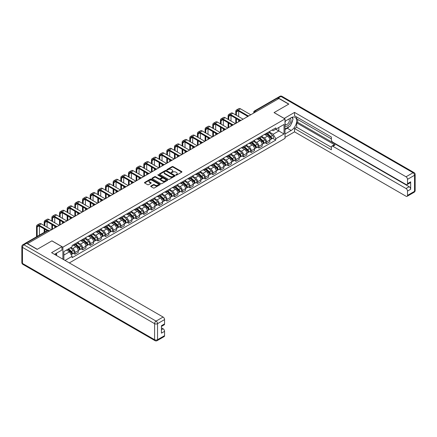 <?xml version="1.0" encoding="UTF-8"?>
<svg xmlns="http://www.w3.org/2000/svg" width="437" height="437" viewBox="0 0 437 437"><rect width="100%" height="100%" fill="white"/><g stroke="black" fill="none" stroke-linecap="round" stroke-linejoin="round"><path stroke-width="0.66" d="M175.925 175.117A0.475 0.273 0 0 0 176.603 175.117L181.726 172.162A0.683 0.393 0 0 0 181.923 171.883A0.683 0.393 0 0 0 181.726 171.604L173.047 166.595A0.683 0.393 0 0 0 172.08 166.595L166.956 169.551A0.475 0.273 0 0 0 167.633 169.938L168.294 169.556A2.18 1.262 0 0 1 171.38 169.556L172.107 169.977A2.18 1.262 0 0 1 172.746 170.867A2.18 1.262 0 0 1 172.107 171.757L171.441 172.14A0.475 0.273 0 0 0 172.118 172.528L172.779 172.145A2.18 1.262 0 0 1 175.865 172.145L176.592 172.566A2.18 1.262 0 0 1 177.231 173.456A2.18 1.262 0 0 1 176.592 174.347L175.925 174.729A0.475 0.273 0 0 0 175.925 175.117L175.925 174.729M150.912 186.025A0.683 0.393 0 0 0 150.716 186.304A0.683 0.393 0 0 0 150.912 186.583L153.349 187.986A0.683 0.393 0 0 0 154.316 187.986L160.002 184.704A0.683 0.393 0 0 0 160.204 184.425A0.683 0.393 0 0 0 160.002 184.146L151.322 179.132A0.683 0.393 0 0 0 150.361 179.132L144.669 182.42A0.683 0.393 0 0 0 144.472 182.699A0.683 0.393 0 0 0 144.669 182.977L147.613 184.671A0.683 0.393 0 0 0 148.575 184.671L151.011 183.267A0.683 0.393 0 0 0 151.213 182.988A0.683 0.393 0 0 0 151.011 182.71L149.552 181.868A1.824 1.054 0 0 1 149.017 181.126A1.824 1.054 0 0 1 150.142 180.153A1.824 1.054 0 0 1 152.131 180.377L157.844 183.677A1.824 1.054 0 0 1 158.38 184.425A1.824 1.054 0 0 1 157.254 185.397A1.824 1.054 0 0 1 155.266 185.168L154.316 184.616A0.683 0.393 0 0 0 153.349 184.616L150.912 186.025L150.912 186.583M62.884 247.173L51.932 240.847L37.292 249.298L27.52 243.655L278.921 98.511L288.693 104.153L274.054 112.604L285.011 118.93L62.884 247.173L62.884 259.196M168.343 179.328A0.683 0.393 0 0 0 169.31 179.328L174.997 176.045A0.683 0.393 0 0 0 175.199 175.767A0.683 0.393 0 0 0 174.997 175.488L166.322 170.474A0.683 0.393 0 0 0 165.355 170.474L159.663 173.762A0.683 0.393 0 0 0 159.467 174.041A0.683 0.393 0 0 0 159.663 174.319L168.343 179.328M158.194 175.221A0.475 0.273 0 0 1 158.68 175.286L158.68 174.724L167.502 179.815A0.683 0.393 0 0 1 167.699 180.093A0.683 0.393 0 0 1 167.502 180.372L161.81 183.655A0.683 0.393 0 0 1 160.849 183.655L152.169 178.646L152.169 178.088A0.683 0.393 0 0 0 151.967 178.367A0.683 0.393 0 0 0 152.169 178.646M152.169 178.088L154.605 176.685A0.683 0.393 0 0 1 155.567 176.685L159.09 178.717A0.683 0.393 0 0 0 160.051 178.717L161.668 177.783A0.683 0.393 0 0 0 161.865 177.504A0.683 0.393 0 0 0 161.668 177.225L158.003 175.111A0.475 0.273 0 0 1 158.68 174.724M69.319 262.91L285.011 138.387L285.011 118.93M25.493 243.212A1.387 0.803 -120 0 0 25.302 243.272A1.387 0.803 -120 0 0 25.155 243.409M256.175 111.643L255.142 111.047A1.387 0.803 60 0 0 254.449 110.976L276.703 98.128A1.387 0.803 60 0 1 277.397 98.199L255.142 111.047A1.387 0.803 120 0 0 254.159 112.746L254.159 112.806M278.429 98.795L277.397 98.199M266.586 133.192A3.196 1.846 60 0 1 265.925 134.629L269.17 132.755A3.196 1.846 -120 0 0 269.831 131.324M261.987 136.634L264.33 137.988A3.196 1.846 60 0 1 266.586 141.899L269.831 140.031A3.196 1.846 -120 0 0 267.57 136.115L265.254 134.776M269.831 140.031L269.831 141.757L266.586 143.631L265.035 142.735M265.925 134.629A3.196 1.846 60 0 1 264.352 134.487M266.586 141.899L266.586 143.631M258.928 137.617A3.196 1.846 60 0 1 258.267 139.053L261.506 137.18A3.196 1.846 -120 0 0 262.167 135.749M257.371 147.16L258.928 148.056L262.167 146.182L262.167 144.456A3.196 1.846 -120 0 0 259.911 140.539L257.59 139.201M258.267 139.053A3.196 1.846 60 0 1 256.694 138.911M254.323 141.058L256.666 142.413A3.196 1.846 60 0 1 258.928 146.324L258.928 148.056M251.264 142.041A3.196 1.846 60 0 1 250.603 143.478L253.842 141.604A3.196 1.846 -120 0 0 254.503 140.173M249.707 151.584L251.264 152.48L254.503 150.607L254.503 148.875A3.196 1.846 -120 0 0 252.247 144.964L249.926 143.626M250.603 143.478A3.196 1.846 60 0 1 249.03 143.331M246.665 145.483L249.003 146.837A3.196 1.846 60 0 1 251.264 150.749L251.264 152.48M243.6 146.466A3.196 1.846 60 0 1 242.939 147.903L246.178 146.029A3.196 1.846 -120 0 0 246.845 144.598M242.049 156.004L243.6 156.905L246.845 155.031L246.845 153.3A3.196 1.846 -120 0 0 244.583 149.388L242.262 148.05M242.939 147.903A3.196 1.846 60 0 1 241.366 147.755M239.001 149.907L241.339 151.262A3.196 1.846 60 0 1 243.6 155.173L243.6 156.905M235.936 150.891A3.196 1.846 60 0 1 235.275 152.327L238.52 150.454A3.196 1.846 -120 0 0 239.181 149.017M234.385 160.428L235.936 161.329L239.181 159.456L239.181 157.724A3.196 1.846 -120 0 0 236.92 153.813L234.598 152.475M235.275 152.327A3.196 1.846 60 0 1 233.702 152.18M231.337 154.332L233.68 155.681A3.196 1.846 60 0 1 235.936 159.598L235.936 161.329M228.272 155.315A3.196 1.846 60 0 1 227.611 156.752L230.856 154.878A3.196 1.846 -120 0 0 231.517 153.442M226.721 164.853L228.272 165.754L231.517 163.88L231.517 162.149A3.196 1.846 -120 0 0 229.256 158.238L226.94 156.894M227.611 156.752A3.196 1.846 60 0 1 226.038 156.604M223.673 158.757L226.016 160.106A3.196 1.846 60 0 1 228.272 164.022L228.272 165.754M220.614 159.74A3.196 1.846 60 0 1 219.953 161.171L223.192 159.303A3.196 1.846 -120 0 0 223.853 157.866M219.057 169.277L220.614 170.173L223.853 168.305L223.853 166.573A3.196 1.846 -120 0 0 221.597 162.662L219.276 161.319M219.953 161.171A3.196 1.846 60 0 1 218.38 161.029M216.009 163.181L218.353 164.53A3.196 1.846 60 0 1 220.614 168.447L220.614 170.173M212.95 164.165A3.196 1.846 60 0 1 212.289 165.596L215.528 163.728A3.196 1.846 -120 0 0 216.189 162.291M211.393 173.702L212.95 174.598L216.189 172.73L216.189 170.998A3.196 1.846 -120 0 0 213.933 167.087L211.612 165.743M212.289 165.596A3.196 1.846 60 0 1 210.716 165.454M208.351 167.606L210.689 168.955A3.196 1.846 60 0 1 212.95 172.872L212.95 174.598M205.286 168.589A3.196 1.846 60 0 1 204.625 170.02L207.865 168.152A3.196 1.846 -120 0 0 208.531 166.715M203.735 178.127L205.286 179.023L208.531 177.154L208.531 175.423A3.196 1.846 -120 0 0 206.269 171.506L203.948 170.168M204.625 170.02A3.196 1.846 60 0 1 203.052 169.878M200.687 172.031L203.025 173.38A3.196 1.846 60 0 1 205.286 177.296L205.286 179.023M197.622 173.014A3.196 1.846 60 0 1 196.961 174.445L200.206 172.577A3.196 1.846 -120 0 0 200.867 171.14M196.071 182.551L197.622 183.447L200.867 181.573L200.867 179.847A3.196 1.846 -120 0 0 198.606 175.931L196.284 174.592M196.961 174.445A3.196 1.846 60 0 1 195.388 174.303M193.023 176.455L195.366 177.804A3.196 1.846 60 0 1 197.622 181.716L197.622 183.447M189.958 177.433A3.196 1.846 60 0 1 189.297 178.87L192.542 176.996A3.196 1.846 -120 0 0 193.203 175.565M188.407 186.976L189.958 187.872L193.203 185.998L193.203 184.272A3.196 1.846 -120 0 0 190.942 180.355L188.626 179.017M189.297 178.87A3.196 1.846 60 0 1 187.724 178.728M185.359 180.874L187.702 182.229A3.196 1.846 60 0 1 189.958 186.14L189.958 187.872M182.3 181.858A3.196 1.846 60 0 1 181.639 183.294L184.878 181.421A3.196 1.846 -120 0 0 185.539 179.989M180.743 191.401L182.3 192.296L185.539 190.423L185.539 188.697A3.196 1.846 -120 0 0 183.283 184.78L180.962 183.442M181.639 183.294A3.196 1.846 60 0 1 180.066 183.152M177.695 185.299L180.039 186.654A3.196 1.846 60 0 1 182.3 190.565L182.3 192.296M174.636 186.282A3.196 1.846 60 0 1 173.975 187.719L177.214 185.845A3.196 1.846 -120 0 0 177.875 184.414M173.079 195.825L174.636 196.721L177.875 194.847L177.875 193.116A3.196 1.846 -120 0 0 175.619 189.205L173.298 187.866M173.975 187.719A3.196 1.846 60 0 1 172.402 187.571M170.037 189.724L172.375 191.078A3.196 1.846 60 0 1 174.636 194.989L174.636 196.721M166.972 190.707A3.196 1.846 60 0 1 166.311 192.143L169.551 190.27A3.196 1.846 -120 0 0 170.217 188.839M165.421 200.244L166.972 201.146L170.217 199.272L170.217 197.54A3.196 1.846 -120 0 0 167.955 193.629L165.634 192.291M166.311 192.143A3.196 1.846 60 0 1 164.738 191.996M162.373 194.148L164.711 195.503A3.196 1.846 60 0 1 166.972 199.414L166.972 201.146M159.308 195.131A3.196 1.846 60 0 1 158.647 196.568L161.892 194.694A3.196 1.846 -120 0 0 162.553 193.258M157.757 204.669L159.308 205.57L162.553 203.697L162.553 201.965A3.196 1.846 -120 0 0 160.292 198.054L157.97 196.716M158.647 196.568A3.196 1.846 60 0 1 157.074 196.421M154.709 198.573L157.052 199.922A3.196 1.846 60 0 1 159.308 203.839L159.308 205.57M151.644 199.556A3.196 1.846 60 0 1 150.983 200.993L154.228 199.119A3.196 1.846 -120 0 0 154.889 197.682M150.093 209.094L151.644 209.995L154.889 208.121L154.889 206.39A3.196 1.846 -120 0 0 152.628 202.478L150.312 201.135M150.983 200.993A3.196 1.846 60 0 1 149.41 200.845M147.045 202.997L149.388 204.347A3.196 1.846 60 0 1 151.644 208.263L151.644 209.995M143.986 203.981A3.196 1.846 60 0 1 143.325 205.412L146.564 203.544A3.196 1.846 -120 0 0 147.225 202.107M142.429 213.518L143.986 214.414L147.225 212.546L147.225 210.814A3.196 1.846 -120 0 0 144.969 206.903L142.648 205.559M143.325 205.412A3.196 1.846 60 0 1 141.752 205.27M139.381 207.422L141.725 208.771A3.196 1.846 60 0 1 143.986 212.688L143.986 214.414M136.322 208.405A3.196 1.846 60 0 1 135.661 209.836L138.9 207.968A3.196 1.846 -120 0 0 139.561 206.532M134.765 217.943L136.322 218.839L139.561 216.97L139.561 215.239A3.196 1.846 -120 0 0 137.305 211.328L134.984 209.984M135.661 209.836A3.196 1.846 60 0 1 134.088 209.694M131.723 211.847L134.061 213.196A3.196 1.846 60 0 1 136.322 217.113L136.322 218.839M128.658 212.83A3.196 1.846 60 0 1 127.997 214.261L131.237 212.393A3.196 1.846 -120 0 0 131.903 210.956M127.107 222.367L128.658 223.263L131.903 221.395L131.903 219.664A3.196 1.846 -120 0 0 129.642 215.747L127.32 214.409M127.997 214.261A3.196 1.846 60 0 1 126.424 214.119M124.059 216.271L126.397 217.621A3.196 1.846 60 0 1 128.658 221.537L128.658 223.263M120.994 217.255A3.196 1.846 60 0 1 120.333 218.686L123.578 216.818A3.196 1.846 -120 0 0 124.239 215.381M119.443 226.792L120.994 227.688L124.239 225.814L124.239 224.088A3.196 1.846 -120 0 0 121.978 220.172L119.656 218.833M120.333 218.686A3.196 1.846 60 0 1 118.76 218.544M116.395 220.69L118.738 222.045A3.196 1.846 60 0 1 120.994 225.956L120.994 227.688M113.33 221.674A3.196 1.846 60 0 1 112.67 223.11L115.914 221.237A3.196 1.846 -120 0 0 116.575 219.806M111.779 231.217L113.33 232.113L116.575 230.239L116.575 228.513A3.196 1.846 -120 0 0 114.314 224.596L111.998 223.258M112.67 223.11A3.196 1.846 60 0 1 111.096 222.968M108.731 225.115L111.074 226.47A3.196 1.846 60 0 1 113.33 230.381L113.33 232.113M105.672 226.098A3.196 1.846 60 0 1 105.011 227.535L108.25 225.661A3.196 1.846 -120 0 0 108.911 224.23M104.115 235.641L105.672 236.537L108.911 234.664L108.911 232.937A3.196 1.846 -120 0 0 106.655 229.021L104.334 227.682M105.011 227.535A3.196 1.846 60 0 1 103.438 227.393M101.067 229.54L103.411 230.894A3.196 1.846 60 0 1 105.672 234.806L105.672 236.537M98.008 230.523A3.196 1.846 60 0 1 97.347 231.96L100.586 230.086A3.196 1.846 -120 0 0 101.247 228.655M96.451 240.066L98.008 240.962L101.247 239.088L101.247 237.357A3.196 1.846 -120 0 0 98.991 233.445L96.67 232.107M97.347 231.96A3.196 1.846 60 0 1 95.774 231.812M93.409 233.964L95.747 235.319A3.196 1.846 60 0 1 98.008 239.23L98.008 240.962M90.344 234.948A3.196 1.846 60 0 1 89.683 236.384L92.923 234.511A3.196 1.846 -120 0 0 93.589 233.079M88.793 244.485L90.344 245.386L93.589 243.513L93.589 241.781A3.196 1.846 -120 0 0 91.328 237.87L89.006 236.532M89.683 236.384A3.196 1.846 60 0 1 88.11 236.237M85.745 238.389L88.083 239.744A3.196 1.846 60 0 1 90.344 243.655L90.344 245.386M82.68 239.372A3.196 1.846 60 0 1 82.019 240.809L85.264 238.935A3.196 1.846 -120 0 0 85.925 237.499M81.129 248.91L82.68 249.811L85.925 247.937L85.925 246.206A3.196 1.846 -120 0 0 83.664 242.295L81.342 240.956M82.019 240.809A3.196 1.846 60 0 1 80.446 240.661M78.081 242.814L80.424 244.163A3.196 1.846 60 0 1 82.68 248.079L82.68 249.811M75.017 243.797A3.196 1.846 60 0 1 74.356 245.233L77.6 243.36A3.196 1.846 -120 0 0 78.261 241.923M73.465 253.334L75.017 254.236L78.261 252.362L78.261 250.63A3.196 1.846 -120 0 0 76 246.719L73.684 245.375M74.356 245.233A3.196 1.846 60 0 1 72.782 245.086M70.892 247.511L72.76 248.587A3.196 1.846 60 0 1 75.017 252.504L75.017 254.236M272.016 130.062L273.169 130.729L284.028 124.458L278.822 127.467L278.822 130.985L273.169 134.246L269.651 132.214M63.868 259.764L63.868 251.565L72.121 246.801L72.121 245.468L275.774 127.894L275.774 129.226L284.028 133.99L275.774 138.753L273.169 134.246M284.028 124.458L284.028 133.99M63.868 255.082L69.516 251.821L72.121 256.333L72.121 257.666L275.774 140.086L275.774 138.753M72.121 256.333L65.026 260.43M69.516 251.821L66.473 250.062M272.699 138.31L275.774 140.086M176.116 175.188L176.592 174.915A2.18 1.262 0 0 0 177.231 174.024L177.231 173.456M172.746 170.867L172.746 171.435A2.18 1.262 0 0 1 172.107 172.325L171.632 172.599M181.716 172.167L173.047 167.158A0.683 0.393 0 0 0 172.08 167.158L167.147 170.009M174.997 175.488L174.997 176.045L166.322 171.042A0.683 0.393 0 0 0 165.355 171.042L159.674 174.325M173.795 175.958A0.475 0.273 0 0 0 173.795 175.57L166.175 171.173A0.475 0.273 0 0 0 165.497 171.173L164.798 171.577A2.18 1.262 0 0 0 164.159 172.468A2.18 1.262 0 0 0 164.798 173.358L170.009 176.362A2.18 1.262 0 0 0 173.096 176.362L173.795 175.958L173.795 176.526A0.475 0.273 0 0 0 173.931 176.335L173.931 175.767M164.159 172.468L164.159 173.036A2.18 1.262 0 0 0 164.798 173.926L164.798 173.358M173.795 176.526L173.096 176.93A2.18 1.262 0 0 1 170.009 176.93L164.798 173.926M152.18 178.651L154.605 177.253L154.605 176.685M161.865 177.504L161.865 178.072A0.683 0.393 0 0 1 161.668 178.351L160.051 179.285A0.683 0.393 0 0 1 159.09 179.285L155.567 177.253A0.683 0.393 0 0 0 154.605 177.253M158.68 175.286L167.491 180.377M162.739 180.825A1.824 1.054 0 0 0 164.727 181.055A1.824 1.054 0 0 0 165.852 180.082A1.824 1.054 0 0 0 165.317 179.334L163.307 178.176A0.683 0.393 0 0 0 162.34 178.176L160.729 179.104A0.683 0.393 0 0 0 160.526 179.383A0.683 0.393 0 0 0 160.729 179.662L162.739 180.825L162.739 181.393A1.824 1.054 0 0 0 164.727 181.623A1.824 1.054 0 0 0 165.852 180.645L165.852 180.082M160.526 179.383L160.526 179.951A0.683 0.393 0 0 0 160.729 180.23L160.729 179.662M162.739 181.393L160.729 180.23M158.38 184.425L158.38 184.988A1.824 1.054 0 0 1 157.254 185.965A1.824 1.054 0 0 1 155.266 185.736L154.316 185.184A0.683 0.393 0 0 0 153.349 185.184L150.923 186.583M149.017 181.126L149.017 181.694A1.824 1.054 0 0 0 149.552 182.437L149.552 181.868M151.011 182.71L151.011 183.267L149.552 182.437M160.002 184.146L160.002 184.704L151.322 179.7A0.683 0.393 0 0 0 150.361 179.7L144.68 182.983M266.81 134.121L269.935 136.907A1.737 1.005 60 0 1 270.476 139.589L269.831 139.966M266.892 134.192L268.362 135.044M267.127 133.935L270.601 137.038A0.836 0.481 60 0 1 270.864 138.327A0.836 0.481 60 0 1 270.787 138.354M267.646 133.635L270.771 136.426A1.737 1.005 60 0 1 271.311 139.108A1.737 1.005 60 0 1 270.787 139.163M269.389 132.591L272.535 135.404A1.737 1.005 60 0 1 273.081 138.087L271.311 139.108M236.406 115.313L236.406 111.938A2.606 1.502 60 0 1 236.941 110.747A2.606 1.502 60 0 1 238.247 110.878L247.468 116.198M250.772 114.762L240.508 108.835A3.507 2.027 -120 0 0 238.749 108.66L236.493 109.966A3.507 2.027 -120 0 0 235.767 111.572L235.767 114.947M248.101 115.832L238.247 110.14A3.507 2.027 -120 0 0 236.493 109.966M235.767 118.29L235.767 123.425M236.406 123.054L236.406 118.662M238.662 121.754L238.662 119.967M238.662 116.619L238.662 111.118M259.146 138.545L262.271 141.331A1.737 1.005 60 0 1 262.817 144.013L262.167 144.39M259.228 138.616L260.698 139.463M259.463 138.36L262.937 141.462A0.836 0.481 60 0 1 263.2 142.752A0.836 0.481 60 0 1 263.123 142.779M259.982 138.059L263.107 140.845A1.737 1.005 60 0 1 263.653 143.533A1.737 1.005 60 0 1 263.129 143.587M261.725 137.016L264.871 139.829A1.737 1.005 60 0 1 265.417 142.511L263.653 143.533M251.483 142.97L254.607 145.756A1.737 1.005 60 0 1 255.153 148.438L254.503 148.815M251.57 143.041L253.039 143.888M251.799 142.784L255.274 145.887A0.836 0.481 60 0 1 255.536 147.176A0.836 0.481 60 0 1 255.459 147.203M252.318 142.484L255.443 145.27A1.737 1.005 60 0 1 255.989 147.957A1.737 1.005 60 0 1 255.465 148.012M254.061 141.441L257.213 144.248A1.737 1.005 60 0 1 257.754 146.936L255.989 147.957M284.176 118.449L294.538 112.407L406.044 176.783L413.063 172.73L280.931 96.44L278.282 97.97L288.841 104.072L274.103 112.577L284.176 118.389M285.011 121.257L291.151 117.711A7.817 4.512 120 0 1 295.057 117.324A7.817 4.512 120 0 1 296.253 123.584A7.817 4.512 120 0 1 291.151 130.472L285.011 134.017M285.011 137.365L294.538 131.865L294.538 128.516L331.377 149.787L331.377 147.122A2.087 1.202 -120 0 1 331.809 146.166A2.087 1.202 -120 0 1 332.852 146.269L406.044 188.522L409.185 186.708A2.087 1.202 60 0 1 410.66 189.259L410.66 181.83A2.087 1.202 60 0 1 410.228 182.786L407.082 184.6A2.087 1.202 -120 0 0 407.513 183.644L407.513 179.334A2.087 1.202 -120 0 0 406.044 176.783M297.684 119.443L297.684 122.333L296.701 122.901L296.701 127.265L294.538 128.516M296.701 117.001L296.701 118.875L331.377 138.895M407.082 184.6A2.087 1.202 -120 0 1 406.044 184.496L332.852 142.243A2.087 1.202 -120 0 1 331.377 139.687L331.377 137.021L294.538 115.756L294.538 112.407M294.538 131.865L406.044 196.24A2.087 1.202 -120 0 0 407.082 196.339A2.087 1.202 -120 0 0 407.513 195.388L407.513 191.078A2.087 1.202 -120 0 0 406.044 188.522M278.282 97.97A2.087 1.202 -120 0 0 277.238 97.872A2.087 1.202 -120 0 0 277.014 98.068M296.701 122.901L335.015 145.018L332.852 146.269M297.684 122.333L409.185 186.708M296.701 127.265L331.377 147.291M331.809 146.166L333.972 144.92A2.087 1.202 60 0 1 335.015 145.018M285.011 129.538L287.267 128.232A7.817 4.512 120 0 0 289.436 126.473M290.987 124.425A7.817 4.512 120 0 0 292.67 120.093M292.795 118.689A7.817 4.512 120 0 0 292.599 117.094M26.586 243.283L23.937 244.818A2.087 1.202 -120 0 0 22.893 244.715L25.543 243.185A2.087 1.202 60 0 1 26.586 243.283L37.145 249.385L51.883 240.874L61.956 246.687L61.956 250.035L54.98 254.061A7.817 4.512 120 0 0 54.505 254.356M61.956 246.687L51.588 252.673L163.094 317.049A2.087 1.202 60 0 1 164.563 319.6L164.563 323.91A2.087 1.202 60 0 1 164.132 324.866L161.422 326.434M56.597 255.006L56.597 253.127M161.422 329.755L163.094 328.788A2.087 1.202 60 0 1 164.563 331.344L164.563 335.654A2.087 1.202 60 0 1 164.132 336.605L157.112 340.663A2.087 1.202 -120 0 0 157.544 339.707L164.563 335.654M164.563 323.91L161.422 325.729L161.422 333.158L164.563 331.344M163.094 328.788L161.422 327.826M285.011 125.594A4.517 2.606 120 0 0 288.6 125.206A4.517 2.606 120 0 0 290.955 120.29A4.517 2.606 120 0 0 290.13 118.296M285.388 121.038A4.517 2.606 120 0 0 285.011 121.852M285.011 123.36A3.092 1.786 120 0 0 285.634 124.474A3.092 1.786 120 0 0 288.016 123.649A3.092 1.786 120 0 0 289.365 120.536A3.092 1.786 120 0 0 288.726 119.121A3.092 1.786 120 0 0 288.715 119.115M285.645 120.891A3.092 1.786 120 0 0 285.011 122.742M291.856 117.356L293.063 119.072L290.414 125.905L285.11 128.97M55.657 253.668L56.794 255.678M228.742 119.738L228.742 116.362A2.606 1.502 60 0 1 229.283 115.171A2.606 1.502 60 0 1 230.583 115.302L239.809 120.623M243.109 119.186L232.845 113.259A3.507 2.027 -120 0 0 231.091 113.085L228.83 114.39A3.507 2.027 -120 0 0 228.103 115.996L228.103 119.372M240.443 120.251L230.583 114.565A3.507 2.027 -120 0 0 228.83 114.39M228.103 122.715L228.103 127.85M228.742 127.478L228.742 123.087M231.004 126.178L231.004 124.387M231.004 121.044L231.004 115.543M221.078 124.163L221.078 120.787A2.606 1.502 60 0 1 221.619 119.596A2.606 1.502 60 0 1 222.919 119.722L232.145 125.048M235.445 123.611L225.181 117.684A3.507 2.027 -120 0 0 223.427 117.509L221.166 118.815A3.507 2.027 -120 0 0 220.439 120.421L220.439 123.791M232.779 124.676L222.919 118.984A3.507 2.027 -120 0 0 221.166 118.815M220.439 127.14L220.439 132.274M221.078 131.903L221.078 127.511M223.34 130.597L223.34 128.811M223.34 125.468L223.34 119.967M243.824 147.389L246.943 150.175A1.737 1.005 60 0 1 247.489 152.863L246.839 153.24M243.906 147.466L245.375 148.312M244.136 147.209L247.61 150.312A0.836 0.481 60 0 1 247.872 151.601A0.836 0.481 60 0 1 247.795 151.628M244.654 146.908L247.779 149.694A1.737 1.005 60 0 1 248.325 152.382A1.737 1.005 60 0 1 247.801 152.437M246.397 145.865L249.549 148.673A1.737 1.005 60 0 1 250.095 151.36L248.325 152.382M236.16 151.814L239.279 154.6A1.737 1.005 60 0 1 239.826 157.287L239.181 157.659M236.242 151.89L237.712 152.737M236.472 151.634L239.951 154.736A0.836 0.481 60 0 1 240.208 156.025A0.836 0.481 60 0 1 240.137 156.053M236.996 151.333L240.115 154.119A1.737 1.005 60 0 1 240.661 156.807A1.737 1.005 60 0 1 240.137 156.861M238.733 150.29L241.885 153.097A1.737 1.005 60 0 1 242.431 155.785L240.661 156.807M228.496 156.238L231.621 159.024A1.737 1.005 60 0 1 232.162 161.712L231.517 162.083M228.578 156.315L230.048 157.162M228.813 156.058L232.287 159.155A0.836 0.481 60 0 1 232.55 160.445A0.836 0.481 60 0 1 232.473 160.477M229.332 155.758L232.457 158.544A1.737 1.005 60 0 1 232.997 161.231A1.737 1.005 60 0 1 232.473 161.286M231.075 154.714L234.221 157.522A1.737 1.005 60 0 1 234.767 160.21L232.997 161.231M213.414 128.587L213.414 125.211A2.606 1.502 60 0 1 213.955 124.021A2.606 1.502 60 0 1 215.261 124.146L224.481 129.472M227.786 128.036L217.517 122.109A3.507 2.027 -120 0 0 215.763 121.934L213.502 123.239A3.507 2.027 -120 0 0 212.775 124.845L212.775 128.216M225.115 129.101L215.261 123.409A3.507 2.027 -120 0 0 213.502 123.239M212.775 131.564L212.775 136.699M213.414 136.328L213.414 131.93M215.676 135.022L215.676 133.236M215.676 129.893L215.676 124.387M205.751 133.012L205.751 129.636A2.606 1.502 60 0 1 206.291 128.445A2.606 1.502 60 0 1 207.597 128.571L216.818 133.897M220.122 132.455L209.853 126.528A3.507 2.027 -120 0 0 208.099 126.359L205.843 127.659A3.507 2.027 -120 0 0 205.117 129.265L205.117 132.64M217.451 133.525L207.597 127.833A3.507 2.027 -120 0 0 205.843 127.659M205.117 135.989L205.117 141.124M205.751 140.752L205.751 136.355M208.012 139.447L208.012 137.66M208.012 134.317L208.012 128.811M198.092 137.436L198.092 134.061A2.606 1.502 60 0 1 198.627 132.87A2.606 1.502 60 0 1 199.933 132.995L209.154 138.321M212.458 136.879L202.194 130.953A3.507 2.027 -120 0 0 200.436 130.783L198.18 132.083A3.507 2.027 -120 0 0 197.453 133.689L197.453 137.065M209.787 137.95L199.933 132.258A3.507 2.027 -120 0 0 198.18 132.083M197.453 140.414L197.453 145.543M198.092 145.177L198.092 140.78M200.348 143.871L200.348 142.085M200.348 138.737L200.348 133.236M220.832 160.663L223.957 163.449A1.737 1.005 60 0 1 224.503 166.136L223.853 166.508M220.914 160.74L222.384 161.586M221.149 160.483L224.623 163.58A0.836 0.481 60 0 1 224.886 164.869A0.836 0.481 60 0 1 224.809 164.902M221.668 160.182L224.793 162.968A1.737 1.005 60 0 1 225.339 165.656A1.737 1.005 60 0 1 224.815 165.71M223.411 159.134L226.557 161.947A1.737 1.005 60 0 1 227.103 164.634L225.339 165.656M190.428 141.861L190.428 138.485A2.606 1.502 60 0 1 190.969 137.289A2.606 1.502 60 0 1 192.269 137.42L201.495 142.746M204.795 141.304L194.531 135.377A3.507 2.027 -120 0 0 192.777 135.202L190.516 136.508A3.507 2.027 -120 0 0 189.789 138.114L189.789 141.49M202.129 142.375L192.269 136.683A3.507 2.027 -120 0 0 190.516 136.508M189.789 144.838L189.789 149.967M190.428 149.601L190.428 145.204M192.69 148.296L192.69 146.51M192.69 143.161L192.69 137.66M213.169 165.088L216.293 167.874A1.737 1.005 60 0 1 216.839 170.561L216.189 170.933M213.256 165.164L214.725 166.011M213.485 164.907L216.96 168.005A0.836 0.481 60 0 1 217.222 169.294A0.836 0.481 60 0 1 217.145 169.327M214.004 164.607L217.129 167.393A1.737 1.005 60 0 1 217.675 170.075A1.737 1.005 60 0 1 217.151 170.135M215.747 163.558L218.899 166.371A1.737 1.005 60 0 1 219.44 169.059L217.675 170.075M182.764 146.28L182.764 142.91A2.606 1.502 60 0 1 183.305 141.714A2.606 1.502 60 0 1 184.605 141.845L193.831 147.171M197.131 145.729L186.867 139.802A3.507 2.027 -120 0 0 185.113 139.627L182.852 140.933A3.507 2.027 -120 0 0 182.125 142.538L182.125 145.914M194.465 146.799L184.605 141.107A3.507 2.027 -120 0 0 182.852 140.933M182.125 149.263L182.125 154.392M182.764 154.026L182.764 149.629M185.026 152.721L185.026 150.934M185.026 147.586L185.026 142.085M205.51 169.512L208.629 172.298A1.737 1.005 60 0 1 209.176 174.986L208.525 175.357M205.592 169.583L207.062 170.435M205.822 169.332L209.296 172.429A0.836 0.481 60 0 1 209.558 173.718A0.836 0.481 60 0 1 209.481 173.751M206.346 169.032L209.465 171.817A1.737 1.005 60 0 1 210.011 174.5A1.737 1.005 60 0 1 209.487 174.56M208.083 167.983L211.235 170.796A1.737 1.005 60 0 1 211.781 173.478L210.011 174.5M175.1 150.705L175.1 147.335A2.606 1.502 60 0 1 175.641 146.138A2.606 1.502 60 0 1 176.947 146.269L186.167 151.595M189.472 150.153L179.203 144.226A3.507 2.027 -120 0 0 177.449 144.052L175.188 145.357A3.507 2.027 -120 0 0 174.461 146.963L174.461 150.339M186.801 151.224L176.947 145.532A3.507 2.027 -120 0 0 175.188 145.357M174.461 153.682L174.461 158.817M175.1 158.451L175.1 154.053M177.362 157.145L177.362 155.359M177.362 152.01L177.362 146.51M197.846 173.937L200.965 176.723A1.737 1.005 60 0 1 201.512 179.405L200.867 179.782M197.928 174.008L199.398 174.86M198.163 173.757L201.637 176.854A0.836 0.481 60 0 1 201.894 178.143A0.836 0.481 60 0 1 201.823 178.176M198.682 173.456L201.801 176.242A1.737 1.005 60 0 1 202.347 178.924A1.737 1.005 60 0 1 201.823 178.979M200.419 172.407L203.571 175.221A1.737 1.005 60 0 1 204.117 177.903L202.347 178.924M167.442 155.13L167.442 151.754A2.606 1.502 60 0 1 167.977 150.563A2.606 1.502 60 0 1 169.283 150.694L178.504 156.02M181.808 154.578L171.539 148.651A3.507 2.027 -120 0 0 169.785 148.476L167.529 149.782A3.507 2.027 -120 0 0 166.803 151.388L166.803 154.764M179.137 155.648L169.283 149.957A3.507 2.027 -120 0 0 167.529 149.782M166.803 158.107L166.803 163.241M167.442 162.875L167.442 158.478M169.698 161.57L169.698 159.784M169.698 156.435L169.698 150.934M190.182 178.362L193.307 181.147A1.737 1.005 60 0 1 193.848 183.83L193.203 184.206M190.264 178.433L191.734 179.285M190.499 178.176L193.973 181.279A0.836 0.481 60 0 1 194.236 182.568A0.836 0.481 60 0 1 194.159 182.595M191.018 177.875L194.143 180.667A1.737 1.005 60 0 1 194.683 183.349A1.737 1.005 60 0 1 194.159 183.403M192.761 176.832L195.907 179.645A1.737 1.005 60 0 1 196.453 182.327L194.683 183.349M159.778 159.554L159.778 156.178A2.606 1.502 60 0 1 160.313 154.988A2.606 1.502 60 0 1 161.619 155.119L170.84 160.439M174.145 159.002L163.88 153.076A3.507 2.027 -120 0 0 162.122 152.901L159.866 154.206A3.507 2.027 -120 0 0 159.139 155.812L159.139 159.188M171.473 160.073L161.619 154.381A3.507 2.027 -120 0 0 159.866 154.206M159.139 162.531L159.139 167.666M159.778 167.295L159.778 162.903M162.034 165.994L162.034 164.208M162.034 160.86L162.034 155.359M182.519 182.786L185.643 185.572A1.737 1.005 60 0 1 186.189 188.254L185.539 188.631M182.6 182.857L184.07 183.704M182.835 182.6L186.309 185.703A0.836 0.481 60 0 1 186.572 186.992A0.836 0.481 60 0 1 186.495 187.02M183.354 182.3L186.479 185.086A1.737 1.005 60 0 1 187.025 187.773A1.737 1.005 60 0 1 186.501 187.828M185.097 181.257L188.243 184.07A1.737 1.005 60 0 1 188.789 186.752L187.025 187.773M152.114 163.979L152.114 160.603A2.606 1.502 60 0 1 152.655 159.412A2.606 1.502 60 0 1 153.955 159.543L163.181 164.864M166.481 163.427L156.217 157.5A3.507 2.027 -120 0 0 154.463 157.325L152.202 158.631A3.507 2.027 -120 0 0 151.475 160.237L151.475 163.613M163.815 164.492L153.955 158.806A3.507 2.027 -120 0 0 152.202 158.631M151.475 166.956L151.475 172.091M152.114 171.719L152.114 167.327M154.376 170.419L154.376 168.627M154.376 165.284L154.376 159.784M174.855 187.211L177.979 189.997A1.737 1.005 60 0 1 178.525 192.679L177.875 193.056M174.942 187.282L176.411 188.129M175.171 187.025L178.646 190.128A0.836 0.481 60 0 1 178.908 191.417A0.836 0.481 60 0 1 178.831 191.444M175.69 186.725L178.815 189.511A1.737 1.005 60 0 1 179.361 192.198A1.737 1.005 60 0 1 178.837 192.253M177.433 185.681L180.585 188.489A1.737 1.005 60 0 1 181.126 191.177L179.361 192.198M144.45 168.403L144.45 165.028A2.606 1.502 60 0 1 144.991 163.837A2.606 1.502 60 0 1 146.291 163.962L155.517 169.288M158.817 167.852L148.553 161.925A3.507 2.027 -120 0 0 146.799 161.75L144.538 163.056A3.507 2.027 -120 0 0 143.811 164.662L143.811 168.032M156.151 168.917L146.291 163.225A3.507 2.027 -120 0 0 144.538 163.056M143.811 171.38L143.811 176.515M144.45 176.144L144.45 171.752M146.712 174.838L146.712 173.052M146.712 169.709L146.712 164.208M167.196 191.63L170.315 194.416A1.737 1.005 60 0 1 170.862 197.103L170.212 197.48M167.278 191.706L168.748 192.553M167.508 191.45L170.982 194.552A0.836 0.481 60 0 1 171.244 195.842A0.836 0.481 60 0 1 171.167 195.869M168.032 191.149L171.151 193.935A1.737 1.005 60 0 1 171.697 196.623A1.737 1.005 60 0 1 171.173 196.677M169.769 190.106L172.921 192.914A1.737 1.005 60 0 1 173.467 195.601L171.697 196.623M136.786 172.828L136.786 169.452A2.606 1.502 60 0 1 137.327 168.261A2.606 1.502 60 0 1 138.633 168.387L147.853 173.713M151.158 172.276L140.889 166.35A3.507 2.027 -120 0 0 139.135 166.175L136.874 167.48A3.507 2.027 -120 0 0 136.147 169.086L136.147 172.457M148.487 173.342L138.633 167.65A3.507 2.027 -120 0 0 136.874 167.48M136.147 175.805L136.147 180.94M136.786 180.568L136.786 176.171M139.048 179.263L139.048 177.477M139.048 174.134L139.048 168.627M159.532 196.055L162.651 198.84A1.737 1.005 60 0 1 163.198 201.528L162.553 201.899M159.614 196.131L161.084 196.978M159.849 195.874L163.323 198.977A0.836 0.481 60 0 1 163.58 200.266A0.836 0.481 60 0 1 163.509 200.293M160.368 195.574L163.487 198.36A1.737 1.005 60 0 1 164.033 201.047A1.737 1.005 60 0 1 163.509 201.102M162.105 194.531L165.257 197.338A1.737 1.005 60 0 1 165.803 200.026L164.033 201.047M129.128 177.253L129.128 173.877A2.606 1.502 60 0 1 129.663 172.686A2.606 1.502 60 0 1 130.969 172.812L140.19 178.138M143.494 176.695L133.225 170.769A3.507 2.027 -120 0 0 131.471 170.599L129.215 171.899A3.507 2.027 -120 0 0 128.489 173.505L128.489 176.881M140.823 177.766L130.969 172.074A3.507 2.027 -120 0 0 129.215 171.899M128.489 180.23L128.489 185.364M129.128 184.993L129.128 180.596M131.384 183.687L131.384 181.901M131.384 178.558L131.384 173.052M151.868 200.479L154.993 203.265A1.737 1.005 60 0 1 155.534 205.953L154.889 206.324M151.95 200.556L153.42 201.402M152.185 200.299L155.659 203.396A0.836 0.481 60 0 1 155.922 204.685A0.836 0.481 60 0 1 155.845 204.718M152.704 199.999L155.829 202.784A1.737 1.005 60 0 1 156.37 205.472A1.737 1.005 60 0 1 155.845 205.527M154.447 198.955L157.593 201.763A1.737 1.005 60 0 1 158.139 204.45L156.37 205.472M121.464 181.677L121.464 178.301A2.606 1.502 60 0 1 121.999 177.111A2.606 1.502 60 0 1 123.305 177.236L132.526 182.562M135.831 181.12L125.566 175.193A3.507 2.027 -120 0 0 123.808 175.024L121.552 176.324A3.507 2.027 -120 0 0 120.825 177.93L120.825 181.306M133.159 182.191L123.305 176.499A3.507 2.027 -120 0 0 121.552 176.324M120.825 184.654L120.825 189.784M121.464 189.418L121.464 185.02M123.72 188.112L123.72 186.326M123.72 182.977L123.72 177.477M144.205 204.904L147.329 207.69A1.737 1.005 60 0 1 147.875 210.377L147.225 210.749M144.286 204.98L145.756 205.827M144.521 204.724L147.996 207.821A0.836 0.481 60 0 1 148.258 209.11A0.836 0.481 60 0 1 148.181 209.143M145.04 204.423L148.165 207.209A1.737 1.005 60 0 1 148.711 209.897A1.737 1.005 60 0 1 148.187 209.951M146.783 203.374L149.929 206.188A1.737 1.005 60 0 1 150.475 208.875L148.711 209.897M113.8 186.102L113.8 182.726A2.606 1.502 60 0 1 114.341 181.53A2.606 1.502 60 0 1 115.641 181.661L124.867 186.987M128.167 185.545L117.903 179.618A3.507 2.027 -120 0 0 116.149 179.443L113.888 180.749A3.507 2.027 -120 0 0 113.161 182.355L113.161 185.73M125.501 186.615L115.641 180.923A3.507 2.027 -120 0 0 113.888 180.749M113.161 189.079L113.161 194.208M113.8 193.842L113.8 189.445M116.062 192.537L116.062 190.75M116.062 187.402L116.062 181.901M136.541 209.328L139.665 212.114A1.737 1.005 60 0 1 140.211 214.802L139.561 215.173M136.628 209.405L138.097 210.252M136.857 209.148L140.332 212.245A0.836 0.481 60 0 1 140.594 213.535A0.836 0.481 60 0 1 140.517 213.567M137.376 208.848L140.501 211.634A1.737 1.005 60 0 1 141.047 214.316A1.737 1.005 60 0 1 140.523 214.376M139.119 207.799L142.271 210.612A1.737 1.005 60 0 1 142.812 213.3L141.047 214.316M106.136 190.521L106.136 187.151A2.606 1.502 60 0 1 106.677 185.954A2.606 1.502 60 0 1 107.977 186.086L117.203 191.411M120.503 189.969L110.239 184.043A3.507 2.027 -120 0 0 108.485 183.868L106.224 185.173A3.507 2.027 -120 0 0 105.497 186.779L105.497 190.155M117.837 191.04L107.977 185.348A3.507 2.027 -120 0 0 106.224 185.173M105.497 193.504L105.497 198.633M106.136 198.267L106.136 193.87M108.398 196.961L108.398 195.175M108.398 191.827L108.398 186.326M128.882 213.753L132.001 216.539A1.737 1.005 60 0 1 132.548 219.227L131.898 219.598M128.964 213.824L130.434 214.676M129.194 213.573L132.668 216.67A0.836 0.481 60 0 1 132.93 217.959A0.836 0.481 60 0 1 132.853 217.992M129.718 213.272L132.837 216.058A1.737 1.005 60 0 1 133.383 218.74A1.737 1.005 60 0 1 132.859 218.8M131.455 212.224L134.607 215.037A1.737 1.005 60 0 1 135.153 217.719L133.383 218.74M98.472 194.946L98.472 191.575A2.606 1.502 60 0 1 99.013 190.379A2.606 1.502 60 0 1 100.319 190.51L109.54 195.836M112.844 194.394L102.575 188.467A3.507 2.027 -120 0 0 100.821 188.292L98.56 189.598A3.507 2.027 -120 0 0 97.833 191.204L97.833 194.58M110.173 195.465L100.319 189.773A3.507 2.027 -120 0 0 98.56 189.598M97.833 197.923L97.833 203.058M98.472 202.692L98.472 198.294M100.734 201.386L100.734 199.6M100.734 196.251L100.734 190.75M121.218 218.178L124.337 220.964A1.737 1.005 60 0 1 124.884 223.646L124.239 224.023M121.3 218.249L122.77 219.101M121.535 217.992L125.009 221.095A0.836 0.481 60 0 1 125.266 222.384A0.836 0.481 60 0 1 125.195 222.417M122.054 217.697L125.173 220.483A1.737 1.005 60 0 1 125.719 223.165A1.737 1.005 60 0 1 125.195 223.22M123.791 216.648L126.943 219.461A1.737 1.005 60 0 1 127.489 222.143L125.719 223.165M90.814 199.37L90.814 195.995A2.606 1.502 60 0 1 91.349 194.804A2.606 1.502 60 0 1 92.655 194.935L101.876 200.261M105.18 198.819L94.911 192.892A3.507 2.027 -120 0 0 93.157 192.717L90.901 194.023A3.507 2.027 -120 0 0 90.175 195.629L90.175 199.004M102.509 199.889L92.655 194.197A3.507 2.027 -120 0 0 90.901 194.023M90.175 202.347L90.175 207.482M90.814 207.116L90.814 202.719M93.07 205.811L93.07 204.024M93.07 200.676L93.07 195.175M113.554 222.602L116.679 225.388A1.737 1.005 60 0 1 117.22 228.07L116.575 228.447M113.636 222.673L115.106 223.525M113.871 222.417L117.345 225.519A0.836 0.481 60 0 1 117.608 226.808A0.836 0.481 60 0 1 117.531 226.836M114.39 222.116L117.515 224.902A1.737 1.005 60 0 1 118.056 227.59A1.737 1.005 60 0 1 117.531 227.644M116.133 221.073L119.279 223.886A1.737 1.005 60 0 1 119.825 226.568L118.056 227.59M83.15 203.795L83.15 200.419A2.606 1.502 60 0 1 83.685 199.228A2.606 1.502 60 0 1 84.991 199.359L94.212 204.68M97.517 203.243L87.253 197.316A3.507 2.027 -120 0 0 85.494 197.142L83.238 198.447A3.507 2.027 -120 0 0 82.511 200.053L82.511 203.429M94.845 204.308L84.991 198.622A3.507 2.027 -120 0 0 83.238 198.447M82.511 206.772L82.511 211.907M83.15 211.535L83.15 207.143M85.406 210.235L85.406 208.449M85.406 205.1L85.406 199.6M105.891 227.027L109.015 229.813A1.737 1.005 60 0 1 109.561 232.495L108.911 232.872M105.972 227.098L107.442 227.945M106.207 226.841L109.682 229.944A0.836 0.481 60 0 1 109.944 231.233A0.836 0.481 60 0 1 109.867 231.26M106.726 226.541L109.851 229.327A1.737 1.005 60 0 1 110.397 232.014A1.737 1.005 60 0 1 109.873 232.069M108.469 225.497L111.615 228.305A1.737 1.005 60 0 1 112.162 230.993L110.397 232.014M75.486 208.22L75.486 204.844A2.606 1.502 60 0 1 76.027 203.653A2.606 1.502 60 0 1 77.327 203.784L86.553 209.105M89.853 207.668L79.589 201.741A3.507 2.027 -120 0 0 77.835 201.566L75.574 202.872A3.507 2.027 -120 0 0 74.847 204.478L74.847 207.854M87.187 208.733L77.327 203.047A3.507 2.027 -120 0 0 75.574 202.872M74.847 211.197L74.847 216.331M75.486 215.96L75.486 211.568M77.748 214.66L77.748 212.868M77.748 209.525L77.748 204.024M98.227 231.446L101.351 234.237A1.737 1.005 60 0 1 101.897 236.92L101.247 237.296M98.314 231.523L99.783 232.369M98.544 231.266L102.018 234.369A0.836 0.481 60 0 1 102.28 235.658A0.836 0.481 60 0 1 102.203 235.685M99.062 230.965L102.187 233.751A1.737 1.005 60 0 1 102.733 236.439A1.737 1.005 60 0 1 102.209 236.493M100.805 229.922L103.957 232.73A1.737 1.005 60 0 1 104.498 235.417L102.733 236.439M67.822 212.644L67.822 209.268A2.606 1.502 60 0 1 68.363 208.078A2.606 1.502 60 0 1 69.663 208.203L78.889 213.529M82.189 212.092L71.925 206.166A3.507 2.027 -120 0 0 70.171 205.991L67.91 207.296A3.507 2.027 -120 0 0 67.183 208.902L67.183 212.273M79.523 213.158L69.663 207.466A3.507 2.027 -120 0 0 67.91 207.296M67.183 215.621L67.183 220.756M67.822 220.385L67.822 215.993M70.084 219.079L70.084 217.293M70.084 213.95L70.084 208.449M90.568 235.871L93.687 238.657A1.737 1.005 60 0 1 94.234 241.344L93.584 241.721M90.65 235.947L92.12 236.794M90.88 235.69L94.354 238.793A0.836 0.481 60 0 1 94.616 240.082A0.836 0.481 60 0 1 94.539 240.11M91.404 235.39L94.523 238.176A1.737 1.005 60 0 1 95.069 240.863A1.737 1.005 60 0 1 94.545 240.918M93.141 234.347L96.293 237.154A1.737 1.005 60 0 1 96.839 239.842L95.069 240.863M60.159 217.069L60.159 213.693A2.606 1.502 60 0 1 60.699 212.502A2.606 1.502 60 0 1 62.005 212.628L71.226 217.954M74.53 216.517L64.261 210.59A3.507 2.027 -120 0 0 62.507 210.416L60.246 211.721A3.507 2.027 -120 0 0 59.519 213.327L59.519 216.697M71.859 217.582L62.005 211.89A3.507 2.027 -120 0 0 60.246 211.721M59.519 220.046L59.519 225.181M60.159 224.809L60.159 220.412M62.42 223.504L62.42 221.717M62.42 218.374L62.42 212.868M82.904 240.295L86.023 243.081A1.737 1.005 60 0 1 86.57 245.769L85.925 246.14M82.986 240.372L84.456 241.219M83.221 240.115L86.695 243.218A0.836 0.481 60 0 1 86.952 244.507A0.836 0.481 60 0 1 86.881 244.534M83.74 239.815L86.859 242.601A1.737 1.005 60 0 1 87.405 245.288A1.737 1.005 60 0 1 86.881 245.343M85.477 238.771L88.629 241.579A1.737 1.005 60 0 1 89.175 244.267L87.405 245.288M52.5 221.493L52.5 218.118A2.606 1.502 60 0 1 53.035 216.927A2.606 1.502 60 0 1 54.341 217.052L63.562 222.378M66.866 220.936L56.597 215.009A3.507 2.027 -120 0 0 54.844 214.84L52.587 216.14A3.507 2.027 -120 0 0 51.861 217.746L51.861 221.122M64.195 222.007L54.341 216.315A3.507 2.027 -120 0 0 52.587 216.14M51.861 224.471L51.861 229.605M52.5 229.234L52.5 224.837M54.756 227.928L54.756 226.142M54.756 222.799L54.756 217.293M75.24 244.72L78.365 247.506A1.737 1.005 60 0 1 78.906 250.193L78.261 250.565M75.322 244.796L76.792 245.643M75.557 244.54L79.031 247.637A0.836 0.481 60 0 1 79.294 248.926A0.836 0.481 60 0 1 79.217 248.959M76.076 244.239L79.201 247.025A1.737 1.005 60 0 1 79.742 249.713A1.737 1.005 60 0 1 79.217 249.767M77.819 243.196L80.965 246.004A1.737 1.005 60 0 1 81.511 248.691L79.742 249.713M44.836 225.918L44.836 222.542A2.606 1.502 60 0 1 45.377 221.346A2.606 1.502 60 0 1 46.677 221.477L55.898 226.803M59.203 225.361L48.939 219.434A3.507 2.027 -120 0 0 47.18 219.265L44.924 220.565A3.507 2.027 -120 0 0 44.197 222.171L44.197 225.547M56.537 226.432L46.677 220.74A3.507 2.027 -120 0 0 44.924 220.565M44.197 228.895L44.197 232.364M44.836 231.998L44.836 229.261M47.092 227.218L47.092 221.717M67.768 249.314L70.701 251.93A1.737 1.005 60 0 1 71.247 254.618L71.16 254.667M67.801 249.298L69.128 250.068M68.085 249.134L71.368 252.062A0.836 0.481 60 0 1 71.63 253.351A0.836 0.481 60 0 1 71.553 253.384M68.604 248.833L71.537 251.45A1.737 1.005 60 0 1 72.083 254.137A1.737 1.005 60 0 1 71.559 254.192M70.373 247.812L73.301 250.428A1.737 1.005 60 0 1 73.848 253.116L72.083 254.137M37.172 236.422L37.172 226.967A2.606 1.502 60 0 1 37.713 225.771A2.606 1.502 60 0 1 39.013 225.902L47.201 230.632M51.539 229.786L41.275 223.859A3.507 2.027 -120 0 0 39.521 223.684L37.26 224.989A3.507 2.027 -120 0 0 36.533 226.595L36.533 236.788M47.89 230.288L39.013 225.164A3.507 2.027 -120 0 0 37.26 224.989M39.434 235.117L39.434 226.142M254.208 112.773L254.159 112.746A1.387 0.803 0 0 1 253.755 112.178L253.755 113.041M82.68 248.079L85.925 246.206M90.344 243.655L93.589 241.781M98.008 239.23L101.247 237.357M105.672 234.806L108.911 232.937M113.33 230.381L116.575 228.513M120.994 225.956L124.239 224.088M128.658 221.537L131.903 219.664M136.322 217.113L139.561 215.239M143.986 212.688L147.225 210.814M151.644 208.263L154.889 206.39M159.308 203.839L162.553 201.965M166.972 199.414L170.217 197.54M174.636 194.989L177.875 193.116M182.3 190.565L185.539 188.697M189.958 186.14L193.203 184.272M197.622 181.716L200.867 179.847M205.286 177.296L208.531 175.423M212.95 172.872L216.189 170.998M220.614 168.447L223.853 166.573M228.272 164.022L231.517 162.149M235.936 159.598L239.181 157.724M243.6 155.173L246.845 153.3M251.264 150.749L254.503 148.875M258.928 146.324L262.167 144.456M75.017 252.504L78.261 250.63M72.76 248.587L76 246.719M80.424 244.163L83.664 242.295M88.083 239.744L91.328 237.87M95.747 235.319L98.991 233.445M103.411 230.894L106.655 229.021M111.074 226.47L114.314 224.596M118.738 222.045L121.978 220.172M126.397 217.621L129.642 215.747M134.061 213.196L137.305 211.328M141.725 208.771L144.969 206.903M149.388 204.347L152.628 202.478M157.052 199.922L160.292 198.054M164.711 195.503L167.955 193.629M172.375 191.078L175.619 189.205M180.039 186.654L183.283 184.78M187.702 182.229L190.942 180.355M195.366 177.804L198.606 175.931M203.025 173.38L206.269 171.506M210.689 168.955L213.933 167.087M218.353 164.53L221.597 162.662M226.016 160.106L229.256 158.238M233.68 155.681L236.92 153.813M241.339 151.262L244.583 149.388M249.003 146.837L252.247 144.964M256.666 142.413L259.911 140.539M264.33 137.988L267.57 136.115M248.768 115.914A1.387 0.803 120 0 0 248.156 116.269M241.109 120.339A1.387 0.803 120 0 0 240.492 120.694M233.445 124.764A1.387 0.803 120 0 0 232.834 125.119M225.782 129.188A1.387 0.803 120 0 0 225.17 129.543M218.118 133.613A1.387 0.803 120 0 0 217.506 133.968M210.454 138.037A1.387 0.803 120 0 0 209.842 138.392M202.795 142.462A1.387 0.803 120 0 0 202.178 142.817M195.131 146.887A1.387 0.803 120 0 0 194.52 147.242M187.468 151.311A1.387 0.803 120 0 0 186.856 151.666M179.804 155.736A1.387 0.803 120 0 0 179.192 156.085M172.14 160.155A1.387 0.803 120 0 0 171.528 160.51M164.481 164.58A1.387 0.803 120 0 0 163.864 164.935M156.817 169.004A1.387 0.803 120 0 0 156.206 169.359M149.154 173.429A1.387 0.803 120 0 0 148.542 173.784M141.49 177.854A1.387 0.803 120 0 0 140.878 178.209M133.826 182.278A1.387 0.803 120 0 0 133.214 182.633M126.167 186.703A1.387 0.803 120 0 0 125.55 187.058M118.503 191.127A1.387 0.803 120 0 0 117.892 191.482M110.84 195.552A1.387 0.803 120 0 0 110.228 195.902M103.176 199.977A1.387 0.803 120 0 0 102.564 200.326M95.512 204.396A1.387 0.803 120 0 0 94.9 204.751M87.853 208.82A1.387 0.803 120 0 0 87.236 209.176M80.19 213.245A1.387 0.803 120 0 0 79.578 213.6M72.526 217.67A1.387 0.803 120 0 0 71.914 218.025M64.862 222.094A1.387 0.803 120 0 0 64.25 222.449M57.198 226.519A1.387 0.803 120 0 0 56.586 226.874M49.283 231.091L48.25 230.496L26.318 243.158M49.687 230.856L48.944 230.425A1.387 0.803 120 0 0 48.25 230.496A1.387 0.803 60 0 0 47.557 230.425L25.302 243.272M176.592 174.915L176.592 174.347M171.441 172.528L171.441 172.14M172.107 172.325L172.107 171.757M166.956 169.938L166.956 169.551M172.08 167.158L172.08 166.595M173.047 167.158L173.047 166.595M181.726 172.162L181.726 171.604M159.663 174.319L159.663 173.762M165.355 171.042L165.355 170.474M166.322 171.042L166.322 170.474M170.009 176.93L170.009 176.362M173.096 176.93L173.096 176.362M155.567 177.253L155.567 176.685M159.09 179.285L159.09 178.717M160.051 179.285L160.051 178.717M161.668 178.351L161.668 177.783M167.502 180.372L167.502 179.815M153.349 185.184L153.349 184.616M154.316 185.184L154.316 184.616M155.266 185.736L155.266 185.168M144.669 182.977L144.669 182.42M150.361 179.7L150.361 179.132M151.322 179.7L151.322 179.132M269.935 136.907L268.957 137.469M271.033 137.945L270.721 138.125M272.535 135.404L270.771 136.426M238.247 110.14L240.508 108.835M236.406 111.938L238.247 110.878M262.271 141.331L261.299 141.894M263.369 142.369L263.058 142.549M264.871 139.829L263.107 140.845M254.607 145.756L253.635 146.313M255.711 146.794L255.394 146.974M257.213 144.248L255.443 145.27M407.513 183.644L410.66 181.83M410.66 189.259L407.513 191.078M407.513 195.388L414.538 191.33L414.538 175.281L407.513 179.334M287.267 128.232L291.151 130.472M414.538 191.33A2.087 1.202 60 0 1 414.107 192.285A2.087 2.087 0 0 0 415.15 190.483A2.087 1.202 180 0 1 414.538 191.33M414.538 175.281A2.087 1.202 0 0 0 415.15 174.429A2.087 2.087 0 0 0 414.107 172.626A2.087 1.202 -60 0 0 413.063 172.73A2.087 1.202 60 0 1 414.538 175.281M277.238 97.872L279.888 96.337A2.087 1.202 60 0 1 280.931 96.44A2.087 1.202 -60 0 1 281.974 96.337L414.107 172.626M22.893 244.715A2.087 2.087 0 0 0 21.85 246.517A2.087 1.202 180 0 0 22.462 247.369A2.087 1.202 -60 0 1 23.937 244.818L156.069 321.102A2.087 1.202 -60 0 0 154.594 323.659L22.462 247.369L22.462 263.424L154.594 339.707L154.594 323.659A2.087 1.202 0 0 0 157.544 323.659L157.544 339.707A2.087 1.202 180 0 1 154.594 339.707A2.087 1.202 -60 0 0 155.026 340.663A2.087 2.087 0 0 0 157.112 340.663M164.563 319.6L157.544 323.659A2.087 1.202 -120 0 0 156.069 321.102L163.094 317.049M22.893 264.374A2.087 1.202 -60 0 1 22.462 263.424A2.087 1.202 0 0 1 21.85 262.571A2.087 2.087 0 0 0 22.893 264.374L155.026 340.663M230.583 114.565L232.845 113.259M228.742 116.362L230.583 115.302M222.919 118.984L225.181 117.684M221.078 120.787L222.919 119.722M246.943 150.175L245.971 150.738M248.047 151.218L247.735 151.399M249.549 148.673L247.779 149.694M239.279 154.6L238.307 155.162M240.383 155.643L240.071 155.823M241.885 153.097L240.115 154.119M231.621 159.024L230.643 159.587M232.719 160.068L232.408 160.248M234.221 157.522L232.457 158.544M215.261 123.409L217.517 122.109M213.414 125.211L215.261 124.146M207.597 127.833L209.853 126.528M205.751 129.636L207.597 128.571M199.933 132.258L202.194 130.953M198.092 134.061L199.933 132.995M223.957 163.449L222.985 164.012M225.055 164.492L224.744 164.673M226.557 161.947L224.793 162.968M192.269 136.683L194.531 135.377M190.428 138.485L192.269 137.42M216.293 167.874L215.321 168.436M217.397 168.911L217.08 169.092M218.899 166.371L217.129 167.393M184.605 141.107L186.867 139.802M182.764 142.91L184.605 141.845M208.629 172.298L207.657 172.861M209.733 173.336L209.421 173.516M211.235 170.796L209.465 171.817M176.947 145.532L179.203 144.226M175.1 147.335L176.947 146.269M200.965 176.723L199.993 177.285M202.069 177.761L201.757 177.941M203.571 175.221L201.801 176.242M169.283 149.957L171.539 148.651M167.442 151.754L169.283 150.694M193.307 181.147L192.329 181.71M194.405 182.185L194.094 182.366M195.907 179.645L194.143 180.667M161.619 154.381L163.88 153.076M159.778 156.178L161.619 155.119M185.643 185.572L184.671 186.135M186.741 186.61L186.43 186.79M188.243 184.07L186.479 185.086M153.955 158.806L156.217 157.5M152.114 160.603L153.955 159.543M177.979 189.997L177.007 190.554M179.083 191.035L178.766 191.215M180.585 188.489L178.815 189.511M146.291 163.225L148.553 161.925M144.45 165.028L146.291 163.962M170.315 194.416L169.343 194.978M171.419 195.459L171.107 195.639M172.921 192.914L171.151 193.935M138.633 167.65L140.889 166.35M136.786 169.452L138.633 168.387M162.651 198.84L161.679 199.403M163.755 199.884L163.443 200.064M165.257 197.338L163.487 198.36M130.969 172.074L133.225 170.769M129.128 173.877L130.969 172.812M154.993 203.265L154.015 203.828M156.091 204.308L155.78 204.489M157.593 201.763L155.829 202.784M123.305 176.499L125.566 175.193M121.464 178.301L123.305 177.236M147.329 207.69L146.357 208.252M148.427 208.728L148.116 208.913M149.929 206.188L148.165 207.209M115.641 180.923L117.903 179.618M113.8 182.726L115.641 181.661M139.665 212.114L138.693 212.677M140.769 213.152L140.452 213.332M142.271 210.612L140.501 211.634M107.977 185.348L110.239 184.043M106.136 187.151L107.977 186.086M132.001 216.539L131.029 217.102M133.105 217.577L132.793 217.757M134.607 215.037L132.837 216.058M100.319 189.773L102.575 188.467M98.472 191.575L100.319 190.51M124.337 220.964L123.365 221.526M125.441 222.001L125.129 222.182M126.943 219.461L125.173 220.483M92.655 194.197L94.911 192.892M90.814 195.995L92.655 194.935M116.679 225.388L115.701 225.951M117.777 226.426L117.466 226.606M119.279 223.886L117.515 224.902M84.991 198.622L87.253 197.316M83.15 200.419L84.991 199.359M109.015 229.813L108.043 230.375M110.113 230.851L109.802 231.031M111.615 228.305L109.851 229.327M77.327 203.047L79.589 201.741M75.486 204.844L77.327 203.784M101.351 234.237L100.379 234.795M102.455 235.275L102.138 235.456M103.957 232.73L102.187 233.751M69.663 207.466L71.925 206.166M67.822 209.268L69.663 208.203M93.687 238.657L92.715 239.219M94.791 239.7L94.479 239.88M96.293 237.154L94.523 238.176M62.005 211.89L64.261 210.59M60.159 213.693L62.005 212.628M86.023 243.081L85.051 243.644M87.127 244.125L86.816 244.305M88.629 241.579L86.859 242.601M54.341 216.315L56.597 215.009M52.5 218.118L54.341 217.052M78.365 247.506L77.387 248.069M79.463 248.549L79.152 248.729M80.965 246.004L79.201 247.025M46.677 220.74L48.939 219.434M44.836 222.542L46.677 221.477M70.701 251.93L69.86 252.417M71.805 252.968L71.488 253.154M73.301 250.428L71.537 251.45M39.013 225.164L41.275 223.859M37.172 226.967L39.013 225.902M248.888 115.849A1.387 1.387 0 0 0 247.107 116.876M241.224 120.273A1.387 1.387 0 0 0 239.443 121.3M233.56 124.698A1.387 1.387 0 0 0 231.779 125.725M225.902 129.123A1.387 1.387 0 0 0 224.115 130.15M218.238 133.547A1.387 1.387 0 0 0 216.457 134.574M210.574 137.972A1.387 1.387 0 0 0 208.793 138.999M202.91 142.391A1.387 1.387 0 0 0 201.129 143.423M195.246 146.816A1.387 1.387 0 0 0 193.465 147.848M187.588 151.24A1.387 1.387 0 0 0 185.801 152.273M179.924 155.665A1.387 1.387 0 0 0 178.143 156.697M172.26 160.089A1.387 1.387 0 0 0 170.479 161.116M164.596 164.514A1.387 1.387 0 0 0 162.815 165.541M156.932 168.939A1.387 1.387 0 0 0 155.151 169.966M149.274 173.363A1.387 1.387 0 0 0 147.488 174.39M141.61 177.788A1.387 1.387 0 0 0 139.829 178.815M133.946 182.207A1.387 1.387 0 0 0 132.165 183.24M126.282 186.632A1.387 1.387 0 0 0 124.501 187.664M118.618 191.056A1.387 1.387 0 0 0 116.837 192.089M110.96 195.481A1.387 1.387 0 0 0 109.174 196.513M103.296 199.906A1.387 1.387 0 0 0 101.515 200.933M95.632 204.33A1.387 1.387 0 0 0 93.851 205.357M87.968 208.755A1.387 1.387 0 0 0 86.187 209.782M80.304 213.18A1.387 1.387 0 0 0 78.523 214.206M72.646 217.604A1.387 1.387 0 0 0 70.86 218.631M64.982 222.029A1.387 1.387 0 0 0 63.201 223.056M57.318 226.448A1.387 1.387 0 0 0 55.537 227.48M48.944 230.425A1.387 1.387 0 0 0 47.557 230.425M254.449 110.976A1.387 1.387 0 0 0 253.755 112.178M407.082 196.339L414.107 192.285M415.15 190.483L415.15 174.429M281.974 96.337A2.087 2.087 0 0 0 279.888 96.337M21.85 246.517L21.85 262.571"/></g></svg>
